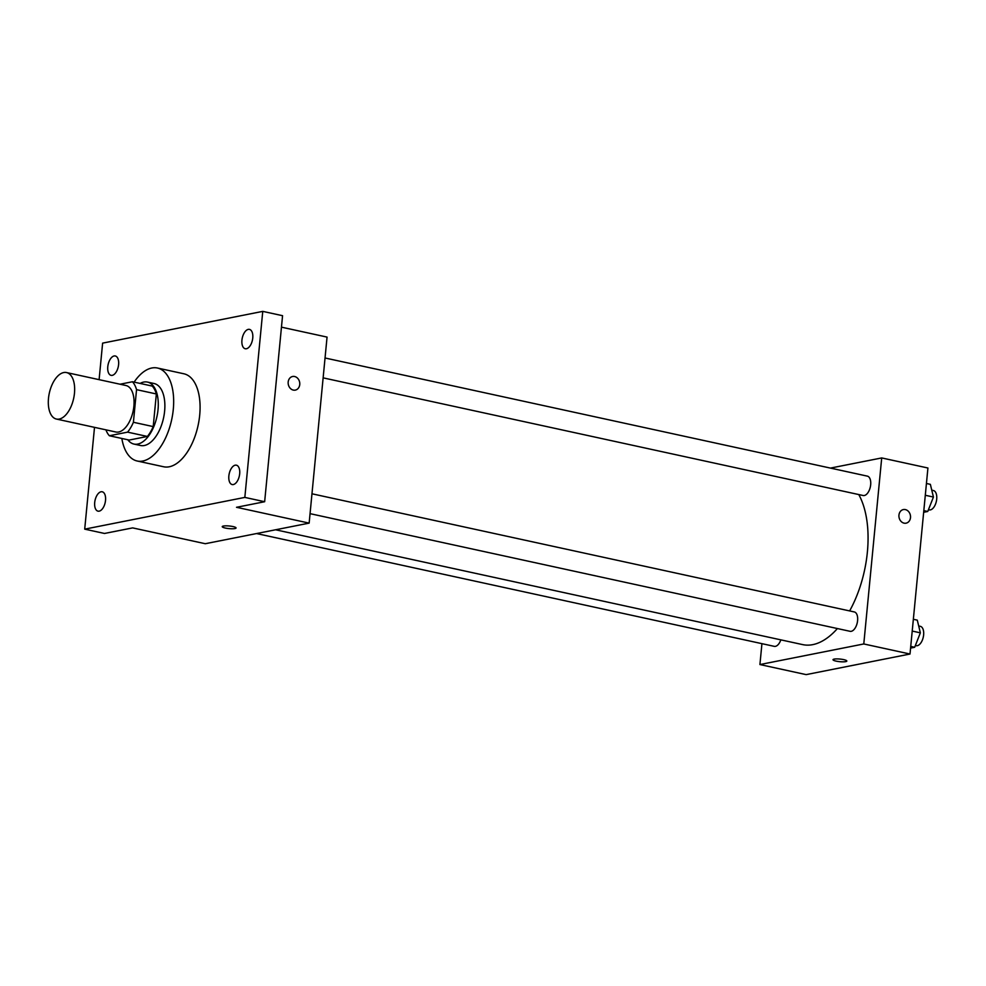 <?xml version="1.0" encoding="UTF-8"?>
<svg xmlns="http://www.w3.org/2000/svg" width="986" height="986" viewBox="0 0 986 986"><rect width="100%" height="100%" fill="white"/><g stroke="black" fill="none" stroke-linecap="round" stroke-linejoin="round"><path stroke-width="1.48" d="M74.468 393.241A23.787 12.448 102.3 0 1 56.412 419.05A23.787 12.448 102.3 0 1 49.312 393.155A23.787 12.448 102.3 0 1 66.543 372.56A23.787 12.448 102.3 0 1 74.468 393.241M66.543 372.56L125.974 385.514A23.787 12.448 102.3 0 1 133.886 406.183A23.787 12.448 102.3 0 1 115.843 432.004L56.412 419.05M153.212 426.593A30.702 16.072 102.3 0 1 147.395 436.453L129.178 440.064L109.372 435.75L127.588 432.139A30.702 16.072 102.3 0 0 133.406 422.279L153.212 426.593L156.355 393.969A30.702 16.072 102.3 0 0 152.251 386.081L132.444 381.755L120.033 384.22M109.372 435.75A30.702 16.072 102.3 0 1 105.921 429.834M133.406 422.279L136.549 389.655A30.702 16.072 102.3 0 0 132.444 381.755M147.395 436.453L127.588 432.139M156.355 393.969L136.549 389.655M127.823 439.768A31.725 16.602 -77.7 0 0 133.96 444.07A31.725 16.602 -77.7 0 0 137.732 444.082A31.725 16.602 -77.7 0 0 157.587 413.122A31.725 16.602 -77.7 0 0 147.469 382.075A31.725 16.602 -77.7 0 0 140.098 383.431M147.469 382.075L154.075 383.517A31.725 16.602 102.3 0 1 164.625 411.076A31.725 16.602 102.3 0 1 144.338 445.512A31.725 16.602 102.3 0 1 140.567 445.499L133.96 444.07M134.108 382.124A47.575 24.896 102.3 0 1 157.452 368.024A47.575 24.896 102.3 0 1 173.289 409.363A47.575 24.896 102.3 0 1 137.19 461.004A47.575 24.896 102.3 0 1 121.833 438.462M157.452 368.024L183.864 373.78A47.575 24.896 102.3 0 1 199.702 415.118A47.575 24.896 102.3 0 1 163.602 466.76L137.19 461.004M114.117 355.971A9.909 5.189 102.3 0 1 115.3 355.983A9.909 5.189 102.3 0 1 118.258 366.767A9.909 5.189 102.3 0 1 111.073 375.346A9.909 5.189 102.3 0 1 107.918 365.646A9.909 5.189 102.3 0 1 114.117 355.971M248.287 329.373A9.909 5.189 102.3 0 1 249.458 329.386A9.909 5.189 102.3 0 1 252.416 340.17A9.909 5.189 102.3 0 1 245.243 348.748A9.909 5.189 102.3 0 1 242.075 339.048A9.909 5.189 102.3 0 1 248.287 329.373M235.21 465.182A9.909 5.189 102.3 0 1 236.381 465.182A9.909 5.189 102.3 0 1 239.339 475.967A9.909 5.189 102.3 0 1 232.166 484.545A9.909 5.189 102.3 0 1 228.999 474.845A9.909 5.189 102.3 0 1 235.21 465.182M101.04 491.78A9.909 5.189 102.3 0 1 102.224 491.78A9.909 5.189 102.3 0 1 105.182 502.564A9.909 5.189 102.3 0 1 97.996 511.155A9.909 5.189 102.3 0 1 94.841 501.443A9.909 5.189 102.3 0 1 101.04 491.78M94.508 427.357L84.71 529.149L244.836 497.4L262.757 311.379L102.618 343.128L99.105 379.659M84.71 529.149L104.516 533.463L132.654 527.892L205.285 543.717L309.148 523.122L236.517 507.297L264.655 501.726L244.836 497.4M232.942 526.549A6.939 1.306 5.5 0 1 236.061 527.966A6.939 1.306 5.5 0 1 229.023 528.607A6.939 1.306 5.5 0 1 222.244 526.635A6.939 1.306 5.5 0 1 225.93 525.846A6.939 1.306 5.5 0 1 232.942 526.549M264.655 501.726L282.563 315.693L262.757 311.379M309.148 523.122L327.056 337.089L281.454 327.155M292.608 376.492A6.939 5.768 -101.2 0 1 299.744 384.565A6.939 5.768 -101.2 0 1 295.319 390.111A6.939 5.768 -101.2 0 1 288.306 384.417A6.939 5.768 -101.2 0 1 292.62 376.492A6.939 5.768 -101.2 0 1 299.744 384.565A6.939 5.768 -101.2 0 1 295.307 390.111M236.061 527.966A6.939 1.306 5.5 0 1 229.035 528.607A6.939 1.306 5.5 0 1 222.244 526.635M858.781 494.565A85.326 44.653 102.3 0 1 867.384 552.012A85.326 44.653 102.3 0 1 849.636 610.926M837.41 628.55A85.326 44.653 102.3 0 1 802.653 644.61L275.562 529.778M323.137 377.86L863.157 495.514A9.909 5.189 -77.7 0 0 870.33 486.936A9.909 5.189 -77.7 0 0 867.372 476.139L325.047 357.992M780.838 639.865A9.909 5.189 102.3 0 1 774.256 646.348L256.545 533.549M311.97 493.789L854.295 611.936A9.909 5.189 102.3 0 1 857.598 620.551A9.909 5.189 102.3 0 1 850.08 631.311L310.06 513.657M761.932 643.661L759.923 664.552L863.785 643.957L881.706 457.935L830.446 468.091M863.785 643.957L910.004 654.026L806.141 674.621L759.923 664.552M843.696 659.622A6.939 1.306 5.5 0 1 846.826 661.039A6.939 1.306 5.5 0 1 839.789 661.68A6.939 1.306 5.5 0 1 833.01 659.708A6.939 1.306 5.5 0 1 836.683 658.907A6.939 1.306 5.5 0 1 843.696 659.622M910.004 654.026L927.925 468.005L881.706 457.935M903.373 509.565A6.939 5.768 -101.2 0 1 910.497 517.625A6.939 5.768 -101.2 0 1 906.072 523.172A6.939 5.768 -101.2 0 1 899.072 517.49A6.939 5.768 -101.2 0 1 903.373 509.565A6.939 5.768 -101.2 0 1 910.497 517.625A6.939 5.768 -101.2 0 1 906.072 523.172M846.826 661.027A6.939 1.306 5.5 0 1 839.789 661.668A6.939 1.306 5.5 0 1 833.01 659.696M923.66 512.289L927.752 511.475L933.434 497.043L930.365 484.348L926.433 483.485M927.752 511.475L923.82 510.612M933.434 497.043L925.299 495.268M931.77 490.178L933.397 490.523A9.909 5.189 102.3 0 1 936.7 499.138A9.909 5.189 102.3 0 1 929.182 509.898L928.442 509.737M910.583 648.085L914.675 647.272L920.357 632.839L917.288 620.145L913.356 619.282M914.675 647.272L910.744 646.409M920.357 632.839L912.223 631.065M918.693 625.974L920.32 626.332A9.909 5.189 102.3 0 1 923.623 634.935A9.909 5.189 102.3 0 1 916.105 645.694L915.365 645.534"/></g></svg>
